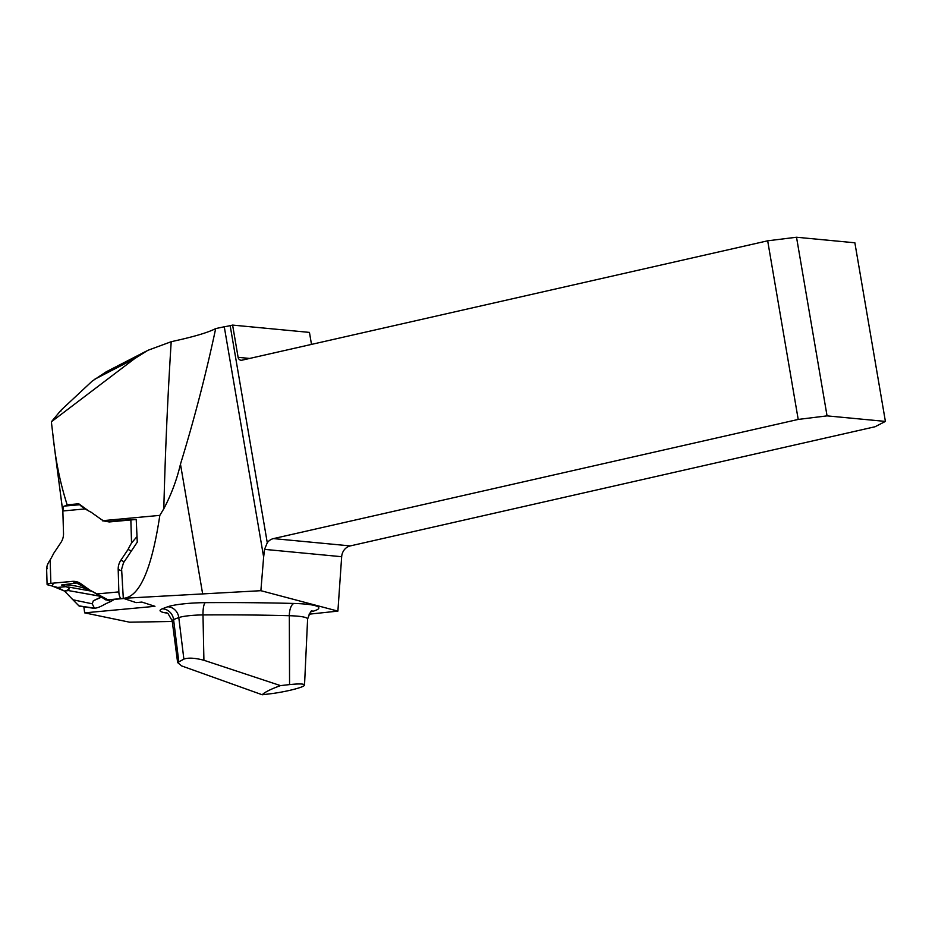 <?xml version="1.0" encoding="UTF-8"?>
<svg xmlns="http://www.w3.org/2000/svg" width="932" height="932" viewBox="0 0 932 932"><rect width="100%" height="100%" fill="white"/><g stroke="black" fill="none" stroke-linecap="round" stroke-linejoin="round"><path stroke-width="1.4" d="M83.857 606.814L84.649 612.86L154.957 606.313L141.874 602.072L136.084 602.608L123.304 598.332L121.614 569.184L123.467 562.846L137.272 542.156L136.223 519.45L109.219 521.955L102.404 520.708L159.826 515.373C151.776 568.893 139.777 596.527 123.84 598.286L123.304 598.332M172.269 621.446L129.618 622.203L84.649 612.86M103.009 520.988L102.404 520.708M309.028 614.188L337.897 611.112L260.878 590.69L123.84 598.286M159.826 515.373L163.811 508.767A1831.147 624.498 -95.3 0 1 171.197 341.718L147.827 350.339L134.488 358.738L51.365 421.812L54.138 445.065C56.607 465.464 60.953 485.386 67.162 504.841L64.751 506.029M63.318 507.229L62.852 510.783M232.604 325.093L238.114 357.34A3.658 3.32 -84.6 0 0 241.994 360.183L767.677 240.805L798.211 419.435L273.472 538.603A11.72 10.625 -84.6 0 0 267.274 542.727L264.56 549.367L263.639 557.021L224.274 326.771A11.72 1.421 170.3 0 0 230.169 325.641L232.604 325.093L309.447 332.398L311.498 344.397M798.211 419.435L827.057 415.87L796.522 237.241L854.865 242.786L885.4 421.415L875.055 426.751L350.315 545.907A11.72 10.625 -84.6 0 0 341.671 556.707L337.897 611.112M88.61 510.922L78.742 503.769L67.162 504.841M106.376 371.705L92.163 381.141L60.999 410.243L51.365 421.812M61.069 410.919L60.999 410.243M260.878 590.69L263.639 557.021M163.811 508.767C171.302 494.519 176.859 479.654 180.47 464.148C194.136 419.773 205.879 374.582 215.688 328.577A139.637 16.881 -9.7 0 0 224.274 326.771M171.197 341.718L174.75 340.902C194.87 336.464 208.512 332.351 215.688 328.577M827.057 415.87L885.4 421.415M796.522 237.241L767.677 240.805M262.207 694.759L269.348 693.909C285.437 692.033 305.009 687.082 304.531 685.008C304.123 683.75 299.137 683.61 289.561 684.601L280.509 685.614C270.909 689.074 264.805 692.127 262.207 694.759L181.612 665.914L177.628 662.547L183.872 659.099C188.287 657.538 194.974 657.922 203.91 660.264L280.509 685.614M101.961 596.958L100.866 597.132L99.258 596.096L100.33 596.119M100.866 597.132L93.328 600.779L92.245 603.808L72.917 599.777L78.917 605.87A5.813 2.155 98.5 0 0 79.465 606.161L94.528 608.41L92.245 603.808M69.492 587.976L67.57 590.119L64.564 591.098L72.917 599.777M46.6 567.879L47.089 584.411A5.813 1.002 -1.7 0 0 47.893 584.888L57.598 587.44L64.564 591.098L68.397 590.573L99.258 596.096M47.089 584.411A5.813 1.002 -1.7 0 1 50.864 583.362L72.218 581.382A14.644 13.537 -66.7 0 1 78.428 582.349A14.644 13.537 -66.7 0 1 80.746 583.653L90.579 590.643A84.23 77.845 -66.7 0 1 96.532 593.975L105.992 599.998L123.828 598.507L108.135 599.94M123.56 598.426L121.416 598.565A5.813 1.98 -95.3 0 1 118.853 591.902L118.189 569.429L121.719 570.943M124.212 561.728L120.834 560.272A14.644 13.537 -66.7 0 0 118.189 569.429M120.834 560.272L128.045 549.484L131.412 550.928M137.016 536.576L131.54 542.995A84.23 77.845 -66.7 0 0 128.045 549.484M131.54 542.995L130.841 519.52L109.487 521.501A14.644 13.537 -66.7 0 1 103.266 520.534A14.644 13.537 -66.7 0 1 100.959 519.229L91.126 512.227A84.23 77.845 -66.7 0 1 85.173 508.907C80.839 506.041 79.278 504.725 80.501 504.946M80.047 504.713L64.355 506.076A5.813 1.98 84.7 0 0 62.852 510.981L63.516 533.453A14.644 13.537 -66.7 0 1 60.871 542.599L53.66 553.398A84.23 77.845 -66.7 0 1 50.165 559.887C47.148 564.466 46.227 567.39 47.416 568.671M68.397 590.573L69.504 588.01L61.827 585.133L62.945 584.748A84.23 77.845 113.3 0 1 90.171 590.352M72.218 581.382L76.075 583.036A14.644 13.537 113.3 0 1 80.292 583.339M76.075 583.036L61.524 585.005M91.651 591.191L68.153 586.985M99.899 596.154L68.397 590.573L64.564 591.098L52.239 586.03L53.404 583.129L73.453 581.323L108.182 599.94M57.598 587.44L66.813 586.589M114.391 599.369L110.698 601.559L107.005 599.963M78.917 605.87L94.05 608.118C96.322 608.363 99.724 607.175 104.256 604.553A84.23 77.845 113.3 0 1 110.698 601.559M93.328 600.779L101.448 597.179M122.372 582.244L122.453 584.912A2.202 0.746 84.7 0 0 122.593 586.065M167.504 613.163A32.713 4.567 -2.4 0 1 162.261 608.829A303.727 42.359 -2.4 0 1 167.69 606.779A32.713 4.567 -2.4 0 1 205.296 602.654A450.214 62.794 -2.4 0 1 293.941 603.458A43.932 6.128 -2.4 0 1 310.985 611.788M62.526 509.35L54.138 445.065M230.169 325.641L267.274 542.727M238.114 357.34L249.671 358.436M202.628 593.777L180.47 464.148M53.31 438.937L62.561 509.804M273.472 538.603L350.315 545.907M289.561 684.601L289.328 615.714A438.541 61.174 177.6 0 0 202.99 614.934L203.91 660.264M183.872 659.099L178.793 617.59A292.042 40.74 177.6 0 0 173.585 619.559L178.758 661.324M205.296 602.654A11.72 2.808 -90.4 0 0 202.99 614.934A21.04 2.936 177.6 0 0 178.793 617.59A11.72 10.59 -109.7 0 0 167.69 606.779M162.261 608.829A11.72 10.8 68.1 0 1 173.585 619.559A21.04 2.936 177.6 0 0 172.175 620.724L177.639 662.652M341.671 556.707L264.56 549.367M304.531 685.008L307.607 619.058A32.259 4.497 177.6 0 0 289.328 615.714A11.72 5.091 -88.5 0 1 293.941 603.458M134.488 358.738L94.4 379.394M96.532 593.975L118.853 591.902M85.173 508.907L62.852 510.981M50.165 559.887L50.864 583.362M105.992 599.998L121.416 598.565M53.124 437.527L62.572 509.921M166.315 612.557L167.981 613.489L172.175 620.724M307.607 619.058C309.972 612.499 311.498 609.796 312.173 610.938M146.347 351.119L106.318 371.752"/></g></svg>
